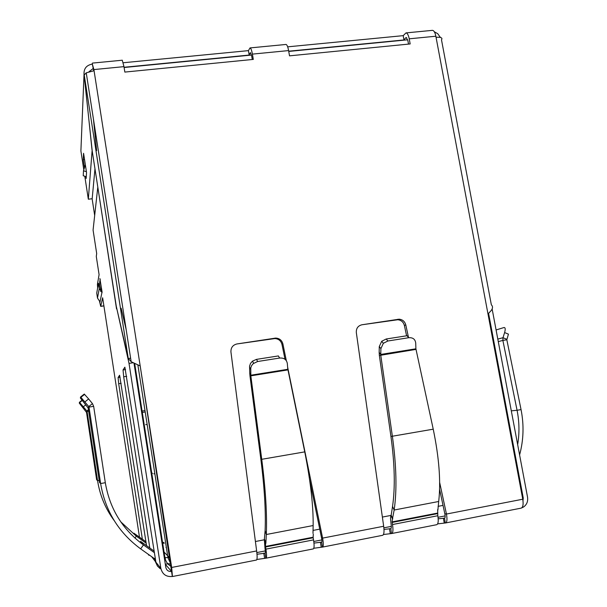 <?xml version="1.0" encoding="UTF-8"?>
<svg xmlns="http://www.w3.org/2000/svg" width="607" height="607" viewBox="0 0 607 607"><rect width="100%" height="100%" fill="white"/><g stroke="black" fill="none" stroke-linecap="round" stroke-linejoin="round"><path stroke-width="0.91" d="M166.341 547.362L165.961 547.431M162.714 543.394L164.406 543.075M439.597 489.409L444.832 513.788L446.449 514.046C447.344 519.228 447.078 522.187 445.644 522.946L437.632 523.879M383.996 529.403L390.718 528.712C391.371 528.348 391.5 526.853 391.098 524.228L390.506 518.295L390.87 515.29L392.463 518.909L392.099 521.906L392.494 524.531C393.298 529.79 393.048 532.779 391.75 533.515L383.457 534.524M322.385 547.044L321.664 542.188C322.067 541.869 322.014 540.389 321.505 537.741L322.613 538.113C323.531 543.424 323.531 546.406 322.636 547.066L313.811 548.258M265.562 546.983L265.509 546.444L313.136 537.21L313.174 537.749L265.562 546.983L265.912 549.138C266.731 554.525 266.761 557.537 266.01 558.174L256.882 559.472M165.392 558.44L164.489 558.948M148.973 555.329L148.085 554.145M151.651 556.672L155.202 561.3L154.33 558.577M155.756 561.194L155.202 561.3L157.501 566.149M155.43 559.138L154.565 558.744L155.225 557.81M154.565 558.744L140.672 548.88C118.577 532.612 105.231 510.836 100.625 483.536L88.994 407.092L93.66 406.341L105.315 482.709L100.625 483.536L99.487 482.459L88.144 407.995L88.766 406.569L88.994 407.092L88.372 408.503M134.951 538.083L136.309 536.163L133.881 533.196L145.946 541.748M120.74 521.815L136.309 536.163L146.173 543.174M114.139 520.51C105.413 508.674 99.889 495.388 97.568 480.645L87.067 411.447L88.774 411.174M140.672 548.88L143.464 544.919L140.505 541.3L154.178 551.156M105.315 482.709C109.723 508.696 122.439 529.441 143.464 544.919L154.421 552.704M86.551 412.616L86.854 410.977L87.067 411.447L86.551 412.616L96.634 479.765L97.568 480.645L99.169 480.365M86.346 412.145L79.282 403.109L79.464 402.266L86.854 410.977L88.539 409.626M88.144 407.995L80.374 398.002L80.594 396.986L88.766 406.569L92.454 403.617L93.66 406.341M84.942 401.88L88.637 398.936L92.454 403.617M88.637 398.936L84.267 394.064L80.61 396.97M266.01 558.174L313.311 548.903C314.274 548.22 314.35 545.215 313.538 539.881L265.912 549.138M264.675 539.577L265.866 543.371L266.306 534.509L265.1 530.723L264.349 539.646L265.547 543.432L265.509 546.444M264.349 539.646L265.039 548.713C265.449 551.406 265.464 552.909 265.084 553.227L265.79 558.137M313.174 537.749L313.538 539.881M313 533.378L313.144 525.541C313.394 505.957 310.602 481.404 304.752 451.881L287.984 369.891L250.835 375.839L261.761 459.484C265.638 489.591 267.148 514.599 266.306 534.509L313.144 525.541M313.136 537.21L313.295 534.206M265.1 530.723C265.912 511.792 264.508 488.036 260.881 459.453L304.752 451.881M279.63 358.047L278.385 355.93L256.488 359.374L252.482 361.142L250.494 363.441L249.568 366.188L249.735 373.024L250.866 375.209L287.809 369.299L287.316 363.472C286.572 359.556 284.008 357.751 279.63 358.047L257.649 361.506L253.233 363.623L251.624 365.596L250.774 367.88L250.835 375.839L250.008 376.188L260.881 459.453M287.809 369.299L287.984 369.891M249.735 373.024L250.008 376.188M322.636 547.066L382.676 535.298C384.034 534.555 384.368 531.535 383.67 526.254L356.324 332.583C356.119 328.379 357.978 325.777 361.916 324.775L399.163 319.183C402.608 319.555 404.816 321.467 405.795 324.92L408.481 337.393M405.795 324.92L404.376 325.458C403.405 322.021 401.204 320.117 397.775 319.745L361.916 324.775M404.376 325.458L406.599 335.792M439.658 482.459L446.449 514.046L522.756 499.22C523.553 504.334 523.022 507.3 521.185 508.127L445.644 522.946M445.265 522.946L444.574 518.203C445.242 517.839 445.333 516.367 444.832 513.788M130.619 358.176L128.267 358.54L131.173 361.719L140.194 365.953L171.675 567.454L172.434 576.529L256.473 560.049C257.285 559.396 257.338 556.369 256.632 550.944L230.941 351.992C230.797 347.682 232.792 345.004 236.927 343.957L275.753 338.076C279.493 338.327 281.876 340.284 282.9 343.949L281.974 344.419L285.017 359.283M309.524 479.143L321.505 537.741M282.9 343.949L286.314 360.641M287.619 367.007L322.613 538.113L383.67 526.254M281.974 344.419C280.958 340.77 278.583 338.82 274.857 338.569L236.927 343.957M391.75 533.515L436.767 524.683C438.262 523.917 438.603 520.935 437.806 515.73L437.655 509.652M392.463 518.909L394.155 510.024L438.686 501.496L437.89 510.13M392.775 518.848L391.174 515.237L392.539 506.413L394.155 510.024C397.031 490.221 396.447 465.683 392.395 436.395L380.741 355.042L380.9 348.615L383.351 343.289L387.873 340.997L408.754 337.712C412.897 337.439 415.218 339.23 415.719 343.084L415.894 348.813L433.231 429.179L390.946 436.471C394.747 464.241 395.278 487.55 392.539 506.413M438.686 501.496C440.978 482.011 439.157 457.906 433.231 429.179M416.045 349.389L379.36 355.474L390.946 436.471M379.36 355.474L379.155 352.379L380.786 354.427L415.894 348.813M387.873 340.997L386.211 338.994L381.704 341.278L379.269 346.582L379.155 352.379M386.211 338.994L407.016 335.732L408.754 337.712M521.049 409.588L506.83 339.776L502.869 340.421L517.065 410.286L521.049 409.588C524.091 424.976 523.606 440.083 519.6 454.924M511.299 410.84L517.065 410.286C519.364 421.759 519.562 433.201 517.657 444.605M506.83 339.776L508.438 334.131L504.614 332.568L502.998 337.712L506.83 339.267M498.279 341.612L502.869 340.421L502.998 337.712L497.801 339.093M496.086 329.958L503.985 327.537C505.358 327.439 505.563 329.115 504.614 332.568M172.434 576.529L172.32 576.468C166.227 577.037 162.403 574.328 160.847 568.349L129.018 363.388L116.863 308.864M438.193 518.826L444.711 518.143M313.963 543.106L321.748 542.134M257.004 554.252L265.168 553.174M123.244 62.749L248.415 50.639L250.023 47.923C250.903 48.188 251.7 50.252 252.406 54.114L253.309 59.41L124.837 72.081L123.972 66.641L93.888 69.577L140.194 365.953L172.32 576.468M165.309 564.199L169.254 563.675L169.361 564.343M164.398 558.349L164.558 558.926M252.277 59.516L251.639 55.783L250.441 52.688L250.114 52.991L250.759 52.923M408.511 44.114L407.843 40.502L406.227 37.543L405.673 37.854L406.705 37.755M116.286 306.338L128.267 358.54L84.229 74.972L91.953 149.322L116.286 306.338M522.756 499.22L487.99 313.978L490.949 310.822C492.884 308.455 493.021 306.452 491.351 304.813L441.494 39.819C442.814 37.846 441.001 37.012 436.054 37.3L435.849 36.223C435.075 32.505 433.952 30.555 432.48 30.35L432.245 30.373M94.062 70.731L86.24 72.817L84.229 74.972M287.672 46.838L403.185 35.654L406 32.899C407.38 33.112 408.458 35.085 409.224 38.818L410.173 43.947L289.516 55.844L288.598 50.586C287.877 46.754 287.02 44.713 286.018 44.455L285.859 44.47M149.785 547.878L123.691 376.788L123.039 369.959L124.875 367.174L155.908 562.188L157.365 565.952L160.21 568.721M109.814 344.381L139.481 537.157M99.578 301.596L100.716 306.368L102.644 297.764L109.806 344.306M142.364 539.206L118.699 383.7L118.084 377.531L119.594 375.24L146.553 545.579M171.622 571.43L171.538 571.445C168.488 571.726 166.584 570.375 165.81 567.386L134.01 363.252M133.032 362.774L129.018 363.388M93.493 226.274L93.076 230.053L96.688 253.529L96.285 256.427L99.085 274.637L97.416 284.387L97.628 288.044M121.157 308.25L126.188 329.7M99.889 278.567L102.067 291.914L99.996 301.899M116.536 308.917L97.644 186.023M521.739 507.877L523.575 506.982C526.808 504.637 528.128 501.367 527.544 497.163L492.133 308.948M488.589 313.394L523.249 497.998L522.999 500.76M123.972 66.641L122.257 60.222M93.888 69.577L92.234 63.682L93.698 70.769M248.415 50.639L249.173 55.062L250.114 52.991M403.185 35.654L403.974 39.948L288.712 51.2M403.974 39.948L405.673 37.854M249.173 55.062L124.078 67.278M89.009 71.709L92.924 68.69M92.203 64.099C86.475 65.215 83.751 68.591 84.032 74.229L92.234 151.143M84.494 167.593L83.258 159.603L83.576 153.313L86.543 172.578L86.164 178.473L85.875 176.569M92.067 151.158L88.326 199.21L84.79 176.227M83.804 169.801L80.898 150.953L84.032 74.229L84.525 74.175M434.324 31.784L437.7 33.666L440.416 37.452M94.677 215.477L92.12 198.747M88.326 199.21L92.181 198.739L94.965 168.738M96.642 150.642L93.448 119.162M83.258 159.603L84.525 159.459M86.277 176.698L83.227 175.742L83.493 170.787L85.352 164.838M86.406 171.698L83.493 170.787M407.684 39.796L288.75 51.42M251.495 55.062L124.109 67.506M142.152 411.045L144.99 410.582M152.539 473.308L151.962 473.414M154.838 473.657L153.753 473.847M162.585 542.575L163.655 542.37M83.394 406.736L85.655 404.922M79.471 402.259L81.96 400.286M250.668 369.291L249.53 367.129M257.649 361.506L256.488 359.374M396.538 319.813L397.926 319.252M273.848 338.653L274.743 338.152M437.806 515.73L392.494 524.531M390.855 528.651L391.394 533.507M392.13 522.437L437.435 513.651M392.099 521.906L437.412 513.127M380.9 348.615L379.269 346.582M171.675 567.454L256.632 550.944M487.99 313.978L436.054 37.3M160.847 568.349L155.908 562.188M100.777 306.269L103.888 305.829M121.172 383.313L118.699 383.7M120.148 377.205L118.084 377.531M126.696 376.317L123.691 376.788M125.566 369.564L123.039 369.959M171.538 571.445L166.06 565.163M98.88 284.19L99.73 284.068M100.58 291.406L100.891 289.835M97.742 187.601L93.076 230.053M100.117 301.975L97.492 298.067L96.733 293.128L98.463 283.287L99.267 288.53L97.492 298.067M102.059 292.673L99.267 288.53M522.513 497.922L523.249 497.998M435.849 36.223L409.224 38.818M288.598 50.586L252.406 54.114M255.41 541.512L264.349 539.79M313.053 530.419L319.745 529.129M382.372 517.073L390.855 515.442M438.072 506.352L443.034 505.396M134.693 363.57L164.914 557.545L169.763 557.636M169.49 557.658L164.057 552.036M164.14 556.71L164.914 557.545C165.635 561.513 167.707 564.472 171.136 566.422M147.152 424.422L145.68 424.672M79.737 402.479L82.157 400.544M80.959 397.259L84.646 394.338M253.627 363.29L252.482 361.142M397.775 319.745L399.163 319.183M274.857 338.569L275.753 338.076M383.351 343.289L381.704 341.278M443.368 518.166L444.225 522.9M389.444 528.659L390.278 533.447M320.382 542.104L321.202 546.96M263.764 553.121L264.576 558.038M131.165 361.719L86.24 72.817M100.716 306.368L103.896 305.92M100.246 279.364C99.04 283.332 99.654 287.521 102.067 291.914M92.408 63.098L122.318 60.214M406 32.899L432.48 30.35M250.023 47.923L286.018 44.455M445.143 515.904L438.049 517.285M391.333 526.383L383.874 527.832M321.862 539.911L313.781 541.482M265.312 550.913L256.837 552.567M170.734 563.85L167.964 557.78L137.872 364.959M145.21 411.963L142.85 412.35"/></g></svg>
